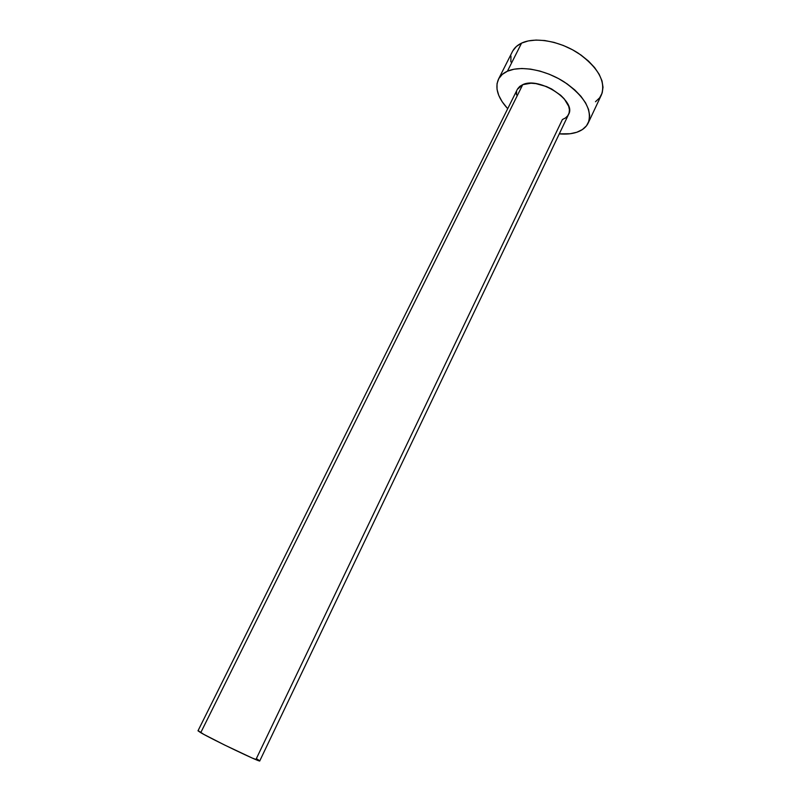 <?xml version="1.0" encoding="UTF-8"?>
<svg xmlns="http://www.w3.org/2000/svg" width="801" height="801" viewBox="0 0 801 801"><rect width="100%" height="100%" fill="white"/><g stroke="black" fill="none" stroke-linecap="round" stroke-linejoin="round"><path stroke-width="1.2" d="M517.666 88.771L519.739 86.418L522.723 84.666L200.741 732.675C212.335 739.513 261.166 762.872 259.744 760.92L568.58 114.393C576.88 100.966 539.253 76.355 522.723 84.666L530.963 83.224L535.909 83.614L546.452 86.548L551.629 88.981L560.72 95.299L564.274 98.903L568.7 106.313L569.421 109.817L569.1 113.001L567.779 115.734L565.516 117.937L562.402 119.519L256.33 758.667L258.543 759.969M588.264 122.883L601.431 94.878C605.957 81.572 598.317 67.735 578.502 53.347C559.679 40.981 534.898 36.716 521.571 43.114L507.413 71.219C520.63 65.211 545.511 69.787 564.565 82.163C584.64 96.51 592.52 110.127 588.214 122.994C586.132 127.269 582.347 130.343 576.86 132.235C571.844 133.907 565.977 134.448 559.278 133.867L570.132 133.737L576.86 132.235L582.387 129.562L586.482 125.807L588.955 121.081L589.666 115.544L588.545 109.417L585.601 102.908L580.925 96.3L574.687 89.862L567.118 83.875L558.547 78.598L549.326 74.263L539.874 71.059L530.572 69.116L521.831 68.496L514.012 69.216L507.413 71.219L521.571 43.114C517.316 45.146 514.282 47.94 512.47 51.494L498.482 79.169M507.704 108.706C497.801 97.792 494.718 87.96 498.462 79.219C500.204 75.785 503.188 73.121 507.413 71.219L502.277 74.403L498.793 78.608L497.031 83.654L497.031 89.332L498.763 95.409L502.117 101.667L507.704 108.706M516.495 94.838L516.575 91.614M595.493 101.737L599.649 97.802L602.202 92.906L603.013 87.209L602.002 80.921L599.168 74.293L594.612 67.584L588.485 61.076L581.035 55.069L572.555 49.802L563.423 45.507L554.022 42.383L544.77 40.541L536.039 40.07L528.209 40.941L521.571 43.114L516.385 46.478L512.81 50.863M510.958 56.08L510.858 61.917M522.723 84.666L517.326 89.392L197.997 730.802L200.741 732.675L522.723 84.666M259.634 760.74L252.345 758.106L224.49 744.96L203.814 734.387L198.418 730.822"/></g></svg>
